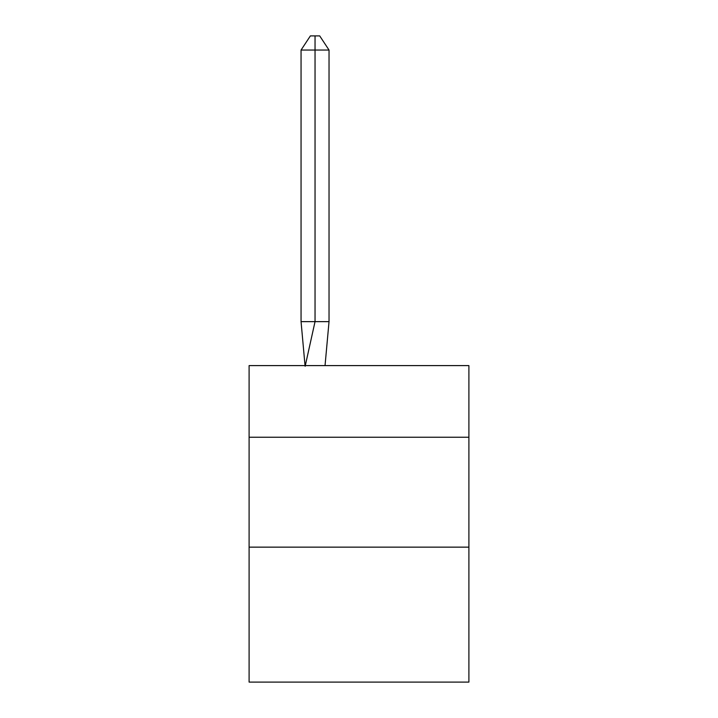 <?xml version="1.0" encoding="UTF-8"?>
<svg xmlns="http://www.w3.org/2000/svg" width="718" height="718" viewBox="0 0 718 718"><rect width="100%" height="100%" fill="white"/><g stroke="black" fill="none" stroke-linecap="round" stroke-linejoin="round"><path stroke-width="1.08" d="M249.101 437.244L468.899 437.244L468.899 365.597L249.101 365.597L249.101 682.1L468.899 682.1L468.899 547.143L249.101 547.143M468.899 547.143L468.899 437.244M329.032 50.045L315.04 50.045L315.04 321.637L301.057 321.637L305.033 365.597L301.057 321.637L305.033 365.597L301.057 321.637L305.033 365.597L301.057 321.637L305.033 365.597L301.057 321.637L305.033 365.597L301.057 321.637L305.033 365.597L301.057 321.637L305.033 365.597L301.057 321.637L305.033 365.597L301.057 321.637L305.033 365.597L301.057 321.637L305.033 365.597L301.057 321.637L305.033 365.597L301.057 321.637L301.057 50.045L310.382 35.9L319.707 35.9L329.032 50.045L329.032 321.637L326.232 321.637M315.04 35.9L315.04 321.637L329.032 321.637L320.632 321.637M315.04 50.045L315.04 321.637L315.04 50.045L315.04 321.637L315.04 50.045L315.04 321.637L315.04 50.045L315.04 321.637L315.04 50.045L315.04 321.637L315.04 50.045L315.04 321.637L315.04 50.045L315.04 321.637L315.04 50.045L315.04 321.637L315.04 50.045L315.04 321.637L315.04 50.045L315.04 321.637L315.04 50.045L301.057 50.045M325.039 365.597L329.032 321.637M305.15 366.252L315.04 321.637"/></g></svg>
